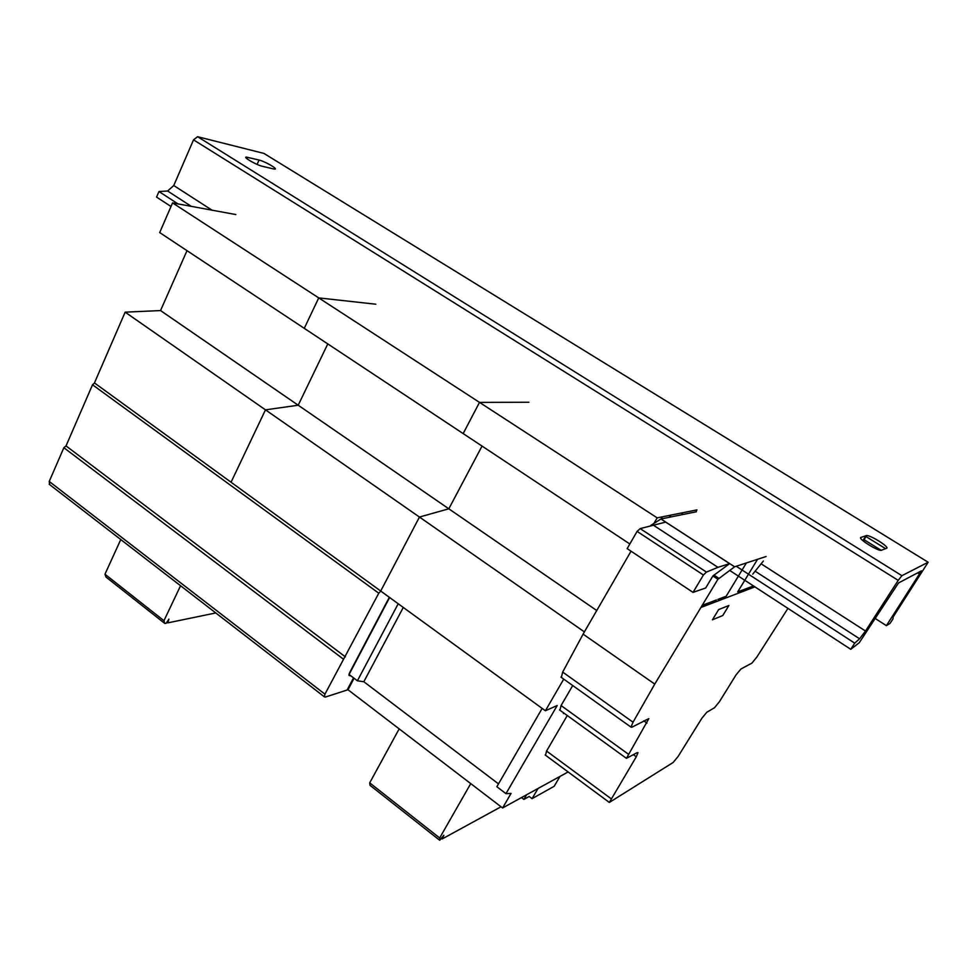 <?xml version="1.0" encoding="UTF-8"?>
<svg xmlns="http://www.w3.org/2000/svg" width="977" height="977" viewBox="0 0 977 977"><rect width="100%" height="100%" fill="white"/><g stroke="black" fill="none" stroke-linecap="round" stroke-linejoin="round"><path stroke-width="1.47" d="M886.615 548.256L881.107 550.369C876.552 550.576 857.256 538.156 860.945 537.423L866.636 535.518C870.971 535.274 889.962 547.376 886.615 548.256M273.462 168.936L262.312 166.273C256.658 165.076 242.809 157.138 246.228 157.077L259.052 160.02C264.669 161.254 278.237 169.033 274.903 169.106L273.462 168.936M898.217 580.362L901.893 575.685L928.15 562.239L893.161 616.939L893.015 618.844L890.108 623.326L886.395 625.646L921.433 570.849L898.498 582.964L859.247 642.744L850.759 649.302L854.728 643.147L859.589 638.799L865.512 631.032L898.217 580.362L193.531 139.845L173.759 185.532L167.604 191.016L158.958 191.529L156.564 197.098L170.999 206.501M854.728 643.147L736.267 566.257M662.833 518.592L660.635 517.163M178.022 203.912L158.958 191.529M850.759 649.302L729.721 570.458M655.75 522.268L654.932 521.73M885.602 548.683L865.634 536.324M919.784 574.256L917.574 572.888M881.254 550.369L863.656 539.463M886.395 625.646L874.989 618.356M928.15 562.239L263.937 153.413L197.598 136.707L193.531 139.845M901.893 575.685L197.598 136.707M49.693 484.653L49.229 481.453L63.859 447.71L66.021 445.903L92.522 384.779L94.561 383.008M380.798 591.085L378.771 593.198L324.938 694.171L324.388 696.845L325.39 697.053L347.104 690.043L353.54 677.855M345.418 656.91L66.021 445.903M351.061 675.962L349.033 675.449L349.607 672.738L389.334 597.289M787.938 608.39L756.919 656.959L751.924 663.114L740.92 668.989L736.023 674.948L719.414 701.718L714.419 707.812L706.835 712.221L701.804 718.339L678.233 756.283L673.153 762.475L609.343 802.447L636.296 756.772L638.005 752.632L637.248 752.595L626.44 758.347L648.813 718.645L631.801 727.23L630.983 727.12L633.035 722.198L654.761 684.095L717.912 579.251L712.905 575.966L729.624 563.631L665.667 522.084L640.191 528.618L637.089 531.39L627.161 548.622L693.035 592.38L703.428 575.001L637.089 531.39M717.912 579.251L719.035 578.445L714.04 575.16M693.035 592.38L705.699 587.971L712.905 575.966M631.032 551.199L583.098 634.134L562.679 672.091L561.36 677.415M654.761 684.095L583.098 634.134M763.391 561.018L752.717 574.171M696.381 511.765L660.965 518.97L650.841 525.382M719.035 578.445L734.606 566.794L660.965 518.97M734.606 566.794L766.151 556.499M633.035 722.198L562.679 672.091M572.73 685.536L561.067 705.553L559.931 710.206M567.258 715.518L546.57 751.044L545.52 755.233M703.428 575.001L706.444 572.082L717.948 567.332L652.77 524.796M717.948 567.332L729.624 563.631M706.444 572.082L640.191 528.618M501.03 806.77L442.117 838.987L441.543 838.547M399.178 728.879L369.709 782.858L369.99 785.288L439.723 840.293L439.674 837.985L369.709 782.858M439.674 837.985L470.743 783.603M442.117 838.987L443.839 835.25L439.723 840.293M538.071 788.463L532.062 798.661L529.18 796.475L523.88 799.418L521.474 797.586M526.615 794.765L523.88 799.418M532.062 798.661L554.142 786.314L560.016 776.397M542.15 708.386L496.853 786.729L505.964 793.654L557.22 705.504L545.398 710.755L563.741 679.113M403.281 607.438L363.823 681.726L498.49 783.884L363.823 681.726L357.411 680.798L398.213 603.749M348.972 674.386L389.615 597.497L349.082 674.46L357.411 680.798M568.113 771.952L502.593 807.967L511.069 793.422L505.964 793.654M186.998 250.662L160.546 310.564L298.205 405.223L265.475 409.851L298.205 405.223L327.796 343.916L298.205 405.223L448.822 508.809L419.451 517.053L448.822 508.809L482.04 446.086L448.822 508.809L596.752 610.527M160.546 310.564L125.154 312.164L94.451 382.923L380.712 591.036L419.451 517.053L584.405 631.899M235.848 214.561L172.563 202.898L159.691 232.575L304.262 328.333L318.734 297.9L375.827 304.213L318.734 297.9L304.262 328.333L463.159 433.58L479.499 402.39L528.887 402.255L479.499 402.39L463.159 433.58L629.835 543.981M653.955 523.403L657.179 517.859L696.943 509.896L695.771 511.887M172.563 202.898L657.179 517.859M347.47 689.347L348.007 689.75L354.077 678.258L348.007 689.75L502.593 807.967M125.154 312.164L265.475 409.851L231.048 482.235L265.475 409.851L419.451 517.053L380.712 591.036L545.398 710.755M215.783 612.945L167.788 622.874L166.823 622.117M120.769 539.548L104.966 574.207L106.017 577.077L164.844 623.485L163.953 620.7L104.966 574.207M163.953 620.7L180.562 585.748M167.788 622.874L168.923 619.088L166.322 623.179L164.844 623.485M707.018 603.517L705.748 605.63M704.954 605.923L706.237 603.81M704.063 604.629L702.817 606.741M718.645 609.587L712.441 619.809L722.772 615.534L728.879 605.508L718.645 609.587M746.379 562.96L726.155 596.275L717.912 599.389M753.487 585.944L737.696 591.903L757.554 559.308M716.373 599.976L702.207 605.337M754.928 586.872L700.936 607.462M563.729 712.966L563.375 713.564L564.108 713.234M682.789 512.73L681.604 514.769M862.899 540.672L866.111 535.579M247.096 158.848L247.792 157.273M257.085 164.405L259.052 160.02M865.512 631.032L761.12 563.802M212.009 210.165L173.759 185.532M859.589 638.799L755.123 571.191M671.199 516.882L669.025 515.49M191.309 206.355L167.604 191.016M324.938 694.171L49.229 481.453M343.293 659.072L63.859 447.71M378.771 593.198L92.522 384.779M646.969 723.127L643.758 720.843M628.223 754.061L561.067 705.553M636.296 756.772L633.511 754.757M610.955 798.588L546.57 751.044M863.216 540.94L866.636 535.518M245.948 157.724L246.228 157.077M49.192 484.262L324.388 696.845M630.983 727.12L560.908 677.098M626.44 758.347L559.54 709.925M609.343 802.447L545.19 754.989"/></g></svg>
